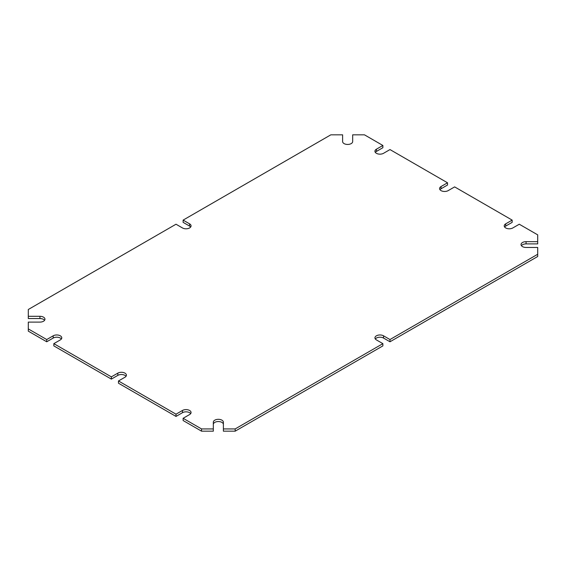 <?xml version="1.0" encoding="UTF-8"?>
<svg xmlns="http://www.w3.org/2000/svg" width="566" height="566" viewBox="0 0 566 566"><rect width="100%" height="100%" fill="white"/><g stroke="black" fill="none" stroke-linecap="round" stroke-linejoin="round"><path stroke-width="0.85" d="M28.3 328.91L46.723 339.543L53.19 335.808A5.03 2.901 180 0 1 60.3 335.808A5.03 2.901 180 0 1 61.772 337.867A5.03 2.901 180 0 1 60.3 339.918L53.834 343.647L111.368 376.864L117.834 373.135A5.03 2.901 180 0 1 124.945 373.135A5.03 2.901 180 0 1 126.416 375.187A5.03 2.901 180 0 1 124.945 377.239L118.478 380.968L176.012 414.185L182.478 410.456A5.03 2.901 180 0 1 189.589 410.456A5.03 2.901 180 0 1 191.06 412.508A5.03 2.901 180 0 1 189.589 414.56L183.122 418.295L201.546 428.929L213.325 428.929L213.325 422.215A5.03 2.901 180 0 1 216.431 419.533A5.03 2.901 180 0 1 221.907 420.156A5.03 2.901 180 0 1 223.386 422.215L223.386 428.929L235.166 428.929L382.878 343.647L376.411 339.918A5.03 2.901 180 0 1 374.94 337.867A5.03 2.901 180 0 1 378.046 335.185A5.03 2.901 180 0 1 383.522 335.808L389.988 339.543L537.7 254.261L537.7 247.462L526.062 247.462A5.03 2.901 180 0 1 522.51 246.613A5.03 2.901 180 0 1 521.038 244.562A5.03 2.901 180 0 1 526.062 241.654L537.7 241.654L537.7 234.855L519.277 224.221L512.81 227.949A5.03 2.901 180 0 1 505.7 227.949A5.03 2.901 180 0 1 504.228 225.898A5.03 2.901 180 0 1 505.7 223.846L512.166 220.11L454.632 186.893L448.166 190.629A5.03 2.901 180 0 1 441.055 190.629A5.03 2.901 180 0 1 439.584 188.577A5.03 2.901 180 0 1 441.055 186.525L447.522 182.79L389.988 149.573L383.522 153.308A5.03 2.901 180 0 1 376.411 153.308A5.03 2.901 180 0 1 374.94 151.249A5.03 2.901 180 0 1 376.411 149.198L382.878 145.469L364.454 134.828L352.675 134.828L352.675 141.55A5.03 2.901 180 0 1 349.569 144.231A5.03 2.901 180 0 1 344.093 143.601A5.03 2.901 180 0 1 342.614 141.55L342.614 134.828L330.834 134.828L183.122 220.11L189.589 223.846A5.03 2.901 180 0 1 191.06 225.898A5.03 2.901 180 0 1 187.954 228.579A5.03 2.901 180 0 1 182.478 227.949L176.012 224.221L28.3 309.496L28.3 316.302L39.938 316.302A5.03 2.901 180 0 1 43.49 317.151A5.03 2.901 180 0 1 44.962 319.203A5.03 2.901 180 0 1 39.938 322.104L28.3 322.104L28.3 331.145L46.723 341.779L53.19 338.051A5.03 2.901 180 0 1 60.3 338.051A5.03 2.901 180 0 1 61.383 338.984M28.3 316.302L28.3 318.538L39.938 318.538A5.03 2.901 180 0 1 43.49 319.387A5.03 2.901 180 0 1 44.572 320.321M183.122 220.11L183.122 222.353L189.589 226.082A5.03 2.901 180 0 1 190.671 227.016M382.878 145.469L382.878 147.705L376.411 151.44A5.03 2.901 180 0 0 375.329 152.374M447.522 182.79L447.522 185.032L441.055 188.761A5.03 2.901 180 0 0 439.973 189.695M512.166 220.11L512.166 222.353L505.7 226.082A5.03 2.901 180 0 0 504.617 227.016M521.428 245.679A5.03 2.901 180 0 1 526.062 243.896L537.7 243.896L537.7 241.654M537.7 254.261L537.7 256.504L389.988 341.779L383.522 338.051A5.03 2.901 180 0 0 375.329 338.984M382.878 343.647L382.878 345.89L235.166 431.172L223.386 431.172L223.386 428.929M213.325 424.45A5.03 2.901 180 0 1 216.431 421.769A5.03 2.901 180 0 1 221.907 422.399A5.03 2.901 180 0 1 223.386 424.45M213.325 428.929L213.325 431.172L201.546 431.172L183.122 420.531L183.122 418.295M176.012 414.185L176.012 416.427L182.478 412.692A5.03 2.901 180 0 1 189.589 412.692A5.03 2.901 180 0 1 190.671 413.626M176.012 416.427L118.478 383.21L118.478 380.968M111.368 376.864L111.368 379.107L117.834 375.371A5.03 2.901 180 0 1 124.945 375.371A5.03 2.901 180 0 1 126.027 376.305M111.368 379.107L53.834 345.89L53.834 343.647M201.546 428.929L201.546 431.172M235.166 428.929L235.166 431.172M389.988 339.543L389.988 341.779M46.723 339.543L46.723 341.779M53.19 335.808L53.19 338.051M117.834 375.371L117.834 373.135M182.478 412.692L182.478 410.456M383.522 335.808L383.522 338.051M526.062 241.654L526.062 243.896M505.7 223.846L505.7 226.082M441.055 186.525L441.055 188.761M376.411 149.198L376.411 151.44M189.589 226.082L189.589 223.846M39.938 318.538L39.938 316.302"/></g></svg>
